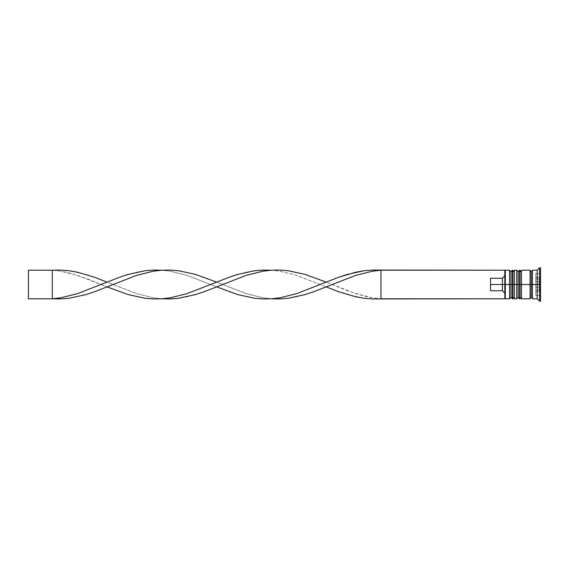 <?xml version="1.0" encoding="UTF-8"?>
<svg xmlns="http://www.w3.org/2000/svg" width="569" height="569" viewBox="0 0 569 569"><rect width="100%" height="100%" fill="white"/><g stroke="black" fill="none" stroke-linecap="round" stroke-linejoin="round"><path stroke-width="0.43" stroke-dasharray="2.85 2.13" d="M511.012 297.359L511.012 271.641L511.012 297.359L511.012 284.5L514.348 284.5L514.348 297.359L514.348 271.641L514.348 284.5L514.348 271.641L514.348 284.5L511.012 284.5L514.348 284.5L514.348 297.359L514.348 284.5L518.16 284.5L518.16 271.641L518.16 297.359L518.16 284.5L521.496 284.5L521.496 297.359L521.496 271.641L521.496 284.5L521.496 271.641L521.496 284.5L518.16 284.5L521.496 284.5L521.496 297.359L521.496 284.5L530.073 284.5L530.073 298.789L530.073 270.446L530.073 298.554L530.073 270.446L530.073 284.5L521.496 284.5L521.496 270.211L521.496 296.385L521.496 271.641L521.496 284.5L516.73 284.5L516.73 298.789L516.73 284.5L514.348 284.5L514.348 270.211L514.348 296.385L514.348 271.641L514.348 284.5L509.589 284.5L511.012 284.5L511.012 297.359L514.348 297.359M512.441 284.5L512.441 298.789L512.441 284.5L512.918 284.5L512.918 298.789L512.918 284.5L512.441 284.5L512.441 270.211L512.441 284.5M512.918 270.211L512.918 284.5L512.918 270.211M519.589 284.5L519.589 298.789L519.589 284.5L520.066 284.5L520.066 298.789L520.066 284.5L519.589 284.5L519.589 270.211L519.589 284.5M520.066 270.211L520.066 284.5L520.066 270.211M518.16 297.359L518.16 284.5L518.16 297.359L521.496 297.359M532.449 284.5L532.449 298.554L532.449 270.446L532.449 284.5L539.597 284.5L539.597 301.172L539.597 284.5L540.55 284.5L540.55 290.218L540.55 284.5L539.12 284.5L539.12 291.648L539.12 284.5L540.55 284.5L540.55 301.172L540.55 267.828L540.55 284.5L539.597 284.5L539.597 267.828L539.597 284.5L537.214 284.5L537.214 298.789L537.214 284.5L532.449 284.5L532.449 270.211L532.449 284.5M531.261 284.5L531.261 297.359L531.261 284.5M535.785 284.5L539.12 284.5L535.785 284.5L535.785 291.648L535.785 277.352L535.785 291.648L535.785 277.352L535.785 284.5L539.12 284.5L539.12 291.648L539.12 284.5L535.785 284.5M380.967 298.789L504.824 298.789L504.824 293.234L502.441 290.731L504.824 293.234L504.824 298.312L504.824 284.5L505.3 284.5L505.3 298.789L505.3 284.5L509.589 284.5L509.589 298.789L509.589 284.5L505.3 284.5L505.3 270.211L505.3 284.5L504.824 284.5L504.824 275.766L504.824 298.789L380.967 298.789L380.967 270.211L504.824 270.211L504.824 293.234L504.824 270.688L504.824 275.766L502.441 278.269L504.824 275.766L504.824 270.211L380.967 270.211L380.967 298.789L372.539 298.945L364.11 298.263L347.254 294.578L338.825 291.797L296.684 275.382L279.827 271.193L271.399 270.211L279.827 270.055L288.255 270.737L305.112 274.422L321.969 280.41L347.254 290.659L364.11 296.051L372.539 297.807L380.967 298.789L372.539 297.807L355.682 293.618L326.179 282.117M514.348 298.789L514.348 284.5L514.348 298.789M521.496 298.789L521.496 284.5L521.496 298.789M490.528 290.731L490.528 278.269L502.441 278.269L502.441 290.731L502.441 278.269L490.528 278.269L490.528 290.731L490.528 278.269L490.528 290.731L490.528 278.269L490.528 290.731L502.441 290.731L490.528 290.731M540.55 295.503L540.55 273.497L540.55 295.503L540.55 289.998L535.785 289.998L535.785 295.503L540.55 295.503L535.785 295.503L535.785 289.998L540.55 289.998L540.55 279.002L535.785 279.002L535.785 289.998L535.785 279.002L540.55 279.002L540.55 273.497L535.785 273.497L535.785 279.002L535.785 273.497L540.55 273.497L540.55 279.002L535.785 279.002L540.55 279.002L540.55 289.998L535.785 289.998L540.55 289.998L540.55 295.503M537.214 270.211L537.214 284.5L537.214 270.211M530.073 270.211L530.073 284.5L530.073 270.211M516.73 270.211L516.73 284.5L516.73 270.211M509.589 270.211L509.589 284.5L509.589 270.211M535.785 289.998L535.785 273.497L535.785 289.998L540.55 289.998L540.55 279.002L540.55 289.998L540.55 287.253L535.785 287.253L535.785 289.998L535.785 287.253L540.55 287.253L540.55 281.747L535.785 281.747L535.785 287.253L535.785 281.747L540.55 281.747L540.55 279.002L535.785 279.002L535.785 281.747L535.785 279.002L540.55 279.002L540.55 281.747L535.785 281.747L540.55 281.747L540.55 287.253L535.785 287.253L540.55 287.253L540.55 289.998L535.785 289.998L535.785 287.253L535.785 289.998M539.12 284.5L539.12 277.352L539.12 284.5L539.12 277.352L539.12 284.5L540.55 284.5L540.55 290.218L540.55 278.782L540.55 284.5L539.12 284.5M535.785 287.253L535.785 279.002L535.785 287.253M540.55 284.5L540.55 278.782L540.55 284.5M271.399 298.789L262.97 298.945L254.542 298.263L237.686 294.578L229.257 291.797L187.116 275.382L170.259 271.193L161.831 270.211L170.259 270.055L178.687 270.737L195.544 274.422L203.972 277.203L246.114 293.618L262.97 297.807L271.399 298.789M326.179 286.883L313.54 291.797L296.684 296.776L288.255 298.263L279.827 298.945L271.399 298.789L262.97 297.807L246.114 293.618L216.618 282.117L229.257 277.203L246.114 272.224L254.542 270.737L262.97 270.055L271.399 270.211L279.827 271.193L296.684 275.382L326.179 286.883M52.27 270.211L28.45 270.211L28.45 298.789L52.27 298.789L52.27 270.211L60.698 270.055L69.126 270.737L85.983 274.422L94.411 277.203L136.553 293.618L153.41 297.807L161.831 298.789L153.41 298.945L144.981 298.263L128.125 294.578L111.268 288.59L85.983 278.341L69.126 272.949L60.698 271.193L52.27 270.211L28.45 270.211L28.45 298.789L52.27 298.789L52.27 270.211L60.698 271.193L77.555 275.382L107.05 286.883M216.618 286.883L203.972 291.797L187.116 296.776L178.687 298.263L170.259 298.945L161.831 298.789L153.41 297.807L136.553 293.618L107.05 282.117L119.696 277.203L136.553 272.224L144.981 270.737L153.41 270.055L161.831 270.211L170.259 271.193L187.116 275.382L216.618 286.883M514.348 271.641L511.012 271.641M521.496 271.641L518.16 271.641M535.785 291.648L539.12 291.648L540.55 290.218M535.785 277.352L539.12 277.352L540.55 278.782"/><path stroke-width="0.85" d="M511.012 284.5L511.012 297.359L511.012 284.5L511.012 297.359L511.012 284.5L512.441 284.5L509.589 284.5L509.589 298.789L509.589 284.5L504.824 284.5L504.824 298.106L504.824 270.894L504.824 284.5L502.441 284.5L502.441 278.269L490.528 278.269L490.528 284.5L505.3 284.5L505.3 298.789L505.3 284.5L509.589 284.5L509.589 270.211L509.589 284.5L511.012 284.5L511.012 271.641L511.012 284.5M514.348 297.359L512.918 298.789L512.918 284.5L514.348 284.5L512.918 284.5L512.918 298.789L512.441 298.789L512.441 284.5L512.441 298.789L511.012 297.359L509.589 298.789L505.3 298.789L504.824 298.312M512.918 284.5L512.441 284.5L512.918 284.5L512.918 270.211L512.918 284.5M514.348 271.641L512.441 270.211L512.441 284.5L512.441 270.211L511.012 271.641L509.589 270.211L505.3 270.211L505.3 284.5L505.3 270.211L504.824 270.688M518.16 284.5L518.16 297.359L518.16 284.5L518.16 297.359L518.16 284.5L519.589 284.5L516.73 284.5L516.73 298.789L516.73 284.5L514.348 284.5L514.348 298.789L514.348 284.5L516.73 284.5L516.73 270.211L516.73 284.5L518.16 284.5L518.16 271.641L518.16 284.5M521.496 297.359L520.066 298.789L520.066 284.5L521.496 284.5L520.066 284.5L520.066 298.789L519.589 298.789L519.589 284.5L519.589 298.789L518.16 297.359L516.73 298.789L514.348 298.789M520.066 284.5L519.589 284.5L520.066 284.5L520.066 270.211L520.066 284.5M521.496 271.641L519.589 270.211L519.589 284.5L519.589 270.211L518.16 271.641L516.73 270.211L514.348 270.211L514.348 284.5L514.348 270.211M530.073 298.554L531.261 297.359L531.261 284.5L532.449 284.5L531.261 284.5L531.261 271.641L531.261 284.5L521.496 284.5L521.496 298.789L521.496 284.5L531.261 284.5L531.261 297.359L532.449 298.554M539.597 284.5L537.214 284.5L537.214 298.789L537.214 284.5L532.449 284.5L532.449 298.789L532.449 284.5L537.214 284.5L537.214 270.211L537.214 284.5L539.597 284.5L539.597 301.172L539.597 284.5L540.55 284.5L539.597 284.5L539.597 267.828L539.597 284.5M530.073 270.211L530.073 298.789L530.073 270.211L521.496 270.211L521.496 284.5L521.496 270.211M540.55 301.172L540.55 284.5L540.55 301.172L539.597 301.172L537.214 298.789L532.449 298.789M504.824 275.766L502.441 278.269L502.441 290.731L504.824 293.234L502.441 290.731L502.441 284.5L490.528 284.5L490.528 290.731L502.441 290.731L490.528 290.731L490.528 278.269L502.441 278.269L504.824 275.766M540.55 267.828L540.55 284.5L540.55 267.828L539.597 267.828L537.214 270.211L532.449 270.211L532.449 284.5L532.449 270.211M504.824 270.894L504.824 270.211L504.824 270.894M504.824 298.789L504.824 298.106L504.824 298.789L380.967 298.789L380.967 270.211L504.824 270.211L372.539 270.055L364.11 270.737L347.254 274.422L338.825 277.203L296.684 293.618L279.827 297.807L271.399 298.789L279.827 298.945L288.255 298.263L305.112 294.578L313.54 291.797L355.682 275.382L372.539 271.193L380.967 270.211L372.539 271.193L355.682 275.382L326.179 286.883L338.825 291.797L355.682 296.776L364.11 298.263L372.539 298.945L504.824 298.789M161.831 270.211L153.41 270.055L144.981 270.737L128.125 274.422L119.696 277.203L77.555 293.618L60.698 297.807L52.27 298.789L60.698 298.945L69.126 298.263L85.983 294.578L94.411 291.797L136.553 275.382L153.41 271.193L161.831 270.211M380.967 298.789L380.967 270.211L372.539 270.055L364.11 270.737L355.682 272.224L338.825 277.203L326.179 282.117L305.112 274.422L288.255 270.737L279.827 270.055L271.399 270.211L262.97 271.193L246.114 275.382L216.618 286.883L237.686 294.578L254.542 298.263L262.97 298.945L271.399 298.789L279.827 297.807L296.684 293.618L326.179 282.117M107.05 286.883L128.125 294.578L144.981 298.263L153.41 298.945L161.831 298.789L170.259 297.807L187.116 293.618L216.618 282.117L195.544 274.422L178.687 270.737L170.259 270.055L161.831 270.211L153.41 271.193L136.553 275.382L94.411 291.797L85.983 294.578L69.126 298.263L60.698 298.945L52.27 298.789L60.698 297.807L77.555 293.618L107.05 282.117L94.411 277.203L77.555 272.224L69.126 270.737L60.698 270.055L52.27 270.211L52.27 298.789L28.45 298.789L52.27 298.789L52.27 270.211L28.45 270.211L52.27 270.211M271.399 270.211L262.97 270.055L254.542 270.737L237.686 274.422L229.257 277.203L187.116 293.618L170.259 297.807L161.831 298.789L170.259 298.945L178.687 298.263L195.544 294.578L203.972 291.797L246.114 275.382L262.97 271.193L271.399 270.211M28.45 298.789L28.45 270.211L28.45 298.789M530.073 270.446L531.261 271.641L532.449 270.446M530.073 298.789L521.496 298.789"/></g></svg>
